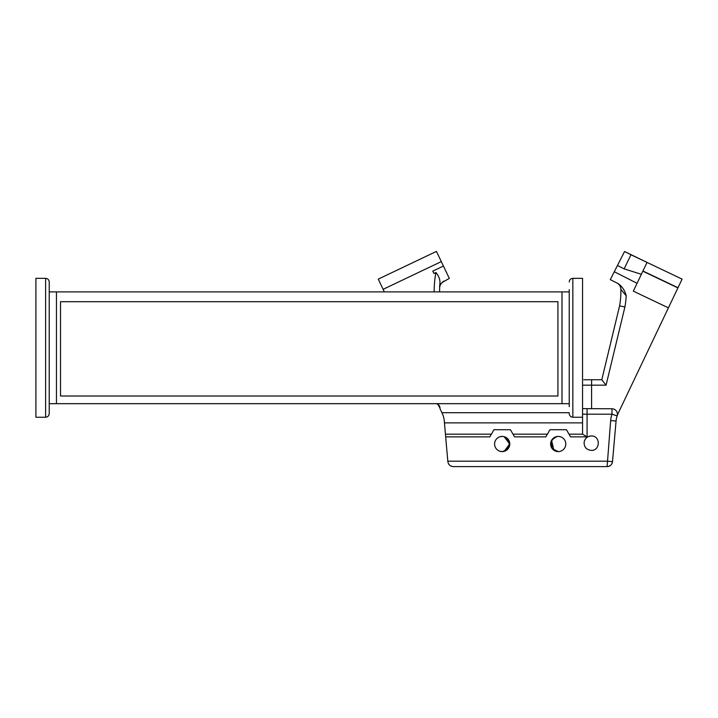 <?xml version="1.0" encoding="UTF-8"?>
<svg xmlns="http://www.w3.org/2000/svg" width="718" height="718" viewBox="0 0 718 718"><rect width="100%" height="100%" fill="white"/><g stroke="black" fill="none" stroke-linecap="round" stroke-linejoin="round"><path stroke-width="1.08" d="M591.291 435.979A7.225 7.18 142 0 1 591.677 435.988C600.786 436.023 600.257 450.859 591.219 450.383C586.22 449.737 583.869 446.901 584.174 441.857A7.225 7.18 142 0 1 591.291 435.979M584.174 441.857C585.143 438.222 587.495 436.257 591.246 435.979L591.677 435.988M613.495 450.383L613.334 452.214M556.962 436.526L552.16 439.425M551.559 440.358L553.865 450.24L558.209 451.604A7.593 7.593 0 0 1 550.616 444.011A7.593 7.593 0 0 1 558.209 436.418L558.209 436.418A7.593 7.593 0 0 1 565.793 444.011A7.593 7.593 0 0 1 558.209 451.604L552.169 448.606L551.065 441.435L554.843 437.208M556.01 436.75L558.209 436.418M499.97 436.75L502.187 436.418A7.593 7.593 0 0 1 509.78 444.011A7.593 7.593 0 0 1 502.187 451.604L499.97 451.272L502.187 451.604A7.593 7.593 0 0 1 494.594 444.011A7.593 7.593 0 0 1 502.187 436.418M504.063 451.362L509.78 444.011L504.063 436.661M506.396 437.693L509.484 441.938M509.699 442.952L506.702 450.114L502.187 451.604M437.944 404.387L440.035 408.201C439.425 405.114 437.926 403.606 435.512 403.678M569.23 406.63L569.23 289.623M49.228 403.678L569.23 403.678M569.23 291.885L49.228 291.885M569.23 301.372L569.23 394.891M569.23 281.941C569.455 279.76 570.657 278.557 572.838 278.333L572.838 417.239C570.657 417.005 569.455 415.803 569.23 413.622M45.611 278.333C47.792 278.557 48.995 279.76 49.228 281.941L49.228 413.622C48.995 415.803 47.792 417.005 45.611 417.239L45.611 278.333L35.9 278.333L35.9 417.239L45.611 417.239M436.885 403.893L437.98 404.413M438.707 405.006L439.299 405.733M439.82 406.828L440.035 408.201M572.838 417.239L582.558 417.239L582.558 434.166L569.024 434.166L566.457 429.714L549.952 429.723L547.394 434.166L512.993 434.166L510.453 429.75L493.966 429.714L491.39 434.166L445.447 434.166L444.298 421.044A22.59 22.59 0 0 0 442.189 413.299L440.035 408.775M60.518 301.704L60.518 396.004L557.931 396.004L557.931 301.704L60.518 301.704M483.977 466.601L481.643 466.601M610.659 420.569L607.114 466.601C610.165 466.323 611.969 464.672 612.508 461.647A5.421 5.421 0 0 1 607.114 466.601L453.246 466.601C450.195 466.323 448.391 464.672 447.852 461.647L447.808 461.18L607.114 461.18L612.508 461.647L616.062 421.044L610.659 420.569A28.011 28.011 0 0 1 611.978 414.196L611.978 408.775A5.421 5.421 0 0 1 617.13 415.901A22.59 22.59 0 0 0 616.062 421.044M592.88 466.601L588.661 466.601M512.697 466.601L504.009 466.601M443.769 281.555L449.324 278.422L443.769 281.555C441.247 282.883 439.874 284.974 439.658 287.828L439.954 282.892A94.273 94.273 0 0 0 439.604 291.885M445.447 434.166L447.808 461.18M582.558 408.614L611.978 408.775A5.421 5.421 0 0 1 617.13 415.901A22.59 22.59 0 0 1 618.171 413.299L677.918 287.9L642.843 271.189L641.362 274.294L647.026 262.411L682.1 279.123L678.007 287.721L642.933 271.009M647.026 262.411L630.987 254.764L624.139 268.864L617.462 265.481L624.561 251.506L647.026 262.411L643.597 269.609M668.413 307.86L633.33 291.149L641.362 274.294L624.139 268.864M624.561 251.506L630.987 254.764M617.462 265.481L614.294 271.736L637.072 283.296M626.195 295.816A89.651 89.651 0 0 1 624.902 306.981L619.589 305.868A84.23 84.23 0 0 0 620.873 289.291L626.195 295.816C624.983 290.664 622.3 286.599 618.153 283.628L610.291 279.643L614.294 271.736M620.873 289.291A7.225 7.225 0 0 0 616.915 283M443.787 281.061C440.565 283.655 439.192 285.737 439.676 287.317M447.287 274.141L445.331 270.04M545.824 436.876L547.394 434.166L545.824 436.876L514.555 436.876L512.993 434.166L514.555 436.876M489.82 436.876L491.39 434.166L489.82 436.876L445.681 436.876M582.558 434.166L587.073 436.876L570.586 436.876L569.024 434.166L570.586 436.876M441.31 261.594L383.116 289.318L378.26 279.123L436.445 251.399L443.428 266.046L432.819 271.099L433.959 273.477L435.916 272.544C438.743 275.936 440.089 279.383 439.954 282.892M624.902 306.981L606.073 385.171L601.801 379.75L600.661 379.75L601.801 379.75L600.661 379.75L601.801 379.75L619.589 305.868M383.116 289.318L384.336 291.885M436.445 251.399L378.26 279.123M583.833 379.75L600.661 379.75M582.558 417.239L582.558 278.333L572.838 278.333M453.246 466.601C450.195 466.323 448.391 464.672 447.852 461.647M510.453 429.75L508.12 429.741M443.428 266.046L449.324 278.422M480.432 466.601L472.677 466.601M527.389 466.601L526.402 466.601M532.2 466.601L529.345 466.601M56.453 291.885L56.453 403.678M561.997 403.678L561.997 291.885M569.23 412.715L441.911 412.715M606.073 385.171L591.587 385.171L591.587 408.775M444.46 422.866L582.558 422.866M434.184 291.885A99.694 99.694 0 0 1 435.916 272.544M582.558 385.171L591.587 385.171L591.587 379.849M587.073 408.784L587.073 414.196L582.558 414.196M617.13 415.901L611.978 414.196L587.073 414.196L587.073 436.876"/></g></svg>
